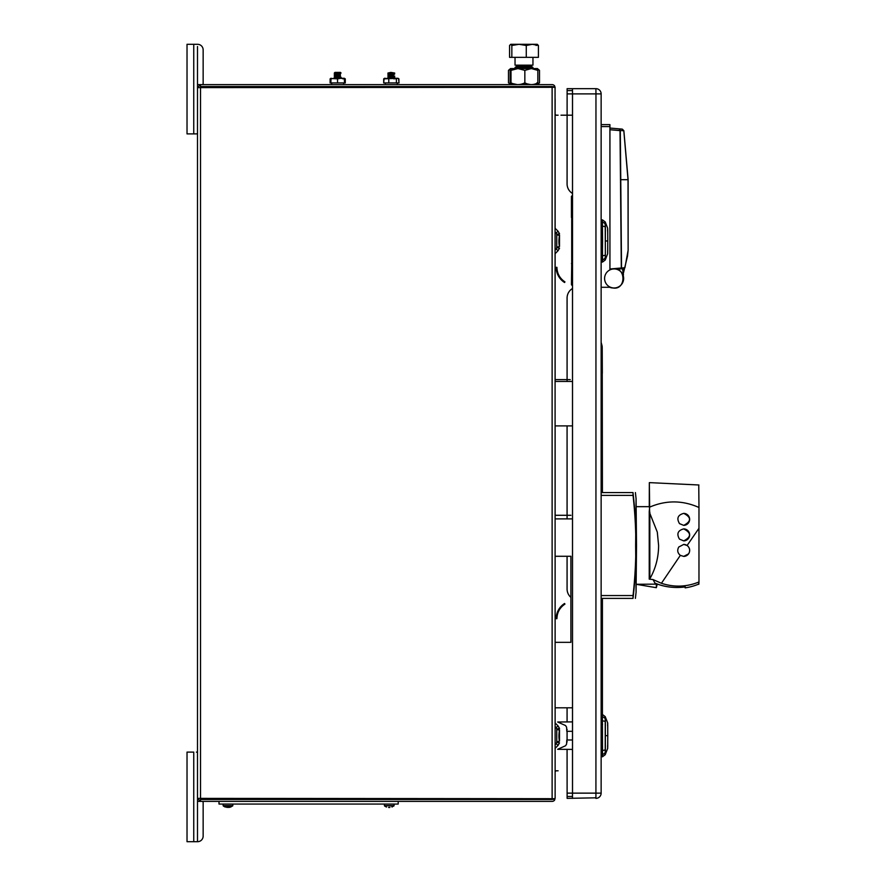 <?xml version="1.0" encoding="UTF-8"?>
<svg xmlns="http://www.w3.org/2000/svg" width="886" height="886" viewBox="0 0 886 886"><rect width="100%" height="100%" fill="white"/><g stroke="black" fill="none" stroke-linecap="round" stroke-linejoin="round"><path stroke-width="1.33" d="M555.057 798.375L554.68 799.958L553.063 798.962A1.107 1.107 0 0 1 552.122 799.482L200.513 799.482L200.513 801.387L197.5 798.375L554.802 798.696L555.134 798.064L554.68 799.958A3.012 3.012 0 0 1 552.122 801.387L198.619 801.387A1.107 1.107 0 0 1 197.5 800.268A1.107 1.107 0 0 0 198.619 801.387L200.513 801.387L197.5 798.375L197.5 841.7M558.114 770.809L556.242 770.809A1.107 1.107 0 0 0 555.677 770.964L555.134 771.927L555.677 770.964A1.107 1.107 0 0 1 556.242 770.809L558.114 770.809M555.134 98.878L555.134 228.444M555.057 228.211L558.047 231.224L556.186 232.963L555.134 231.778L555.134 250.173L556.186 248.988L558.047 250.727L559.531 248.169L556.74 247.681L556.186 248.988M555.134 253.518L555.134 381.456L572.5 381.456M572.5 425.9L555.134 425.9L555.134 518.886L572.5 518.886M555.134 556.275L555.134 642.339L570.905 642.339L570.905 556.275L555.134 556.275M572.5 707.814L555.134 707.814L555.134 723.12M555.057 722.876L558.047 725.9L556.186 727.639L555.134 726.454L555.134 744.849L556.186 743.664L558.047 745.403L559.531 742.845L556.74 742.357L556.186 743.664M555.134 748.183L555.134 787.122M560.993 115.191L572.5 115.191L560.993 115.191M556.242 115.191L558.114 115.191L556.242 115.191A1.107 1.107 0 0 1 555.677 115.036L555.134 114.072L555.677 115.036A1.107 1.107 0 0 0 556.242 115.191M555.134 798.064L555.057 87.625M553.063 87.038A1.107 1.107 0 0 0 552.122 86.518A1.107 1.107 0 0 1 553.063 87.038L554.68 86.042A3.012 3.012 0 0 0 552.122 84.613L200.513 84.613L200.513 86.518L552.122 86.518M554.68 86.042L555.134 87.625L554.68 86.042M555.134 87.936L554.802 87.304L197.5 87.625L200.513 84.613L197.5 87.625L197.5 800.268A1.107 1.107 0 0 0 198.619 801.387A1.107 1.107 0 0 1 197.5 800.268A1.107 1.107 0 0 0 198.619 801.387L200.513 801.387L198.619 801.387A1.107 1.107 0 0 1 197.5 800.268A1.107 1.107 0 0 0 198.619 801.387A1.107 1.107 0 0 1 197.5 800.268M202.041 84.613A1.107 1.107 0 0 0 203.149 83.505L203.149 49.893A5.593 5.593 0 0 0 197.556 44.3L187.024 44.3L187.024 133.897L196.393 133.897A1.107 1.107 0 0 0 197.5 132.789M197.5 85.732A1.107 1.107 0 0 1 198.619 84.613L200.513 84.613L198.619 84.613A1.107 1.107 0 0 0 197.5 85.732A1.107 1.107 0 0 1 198.619 84.613A1.107 1.107 0 0 0 197.5 85.732A1.107 1.107 0 0 1 198.619 84.613L200.513 84.613L198.619 84.613A1.107 1.107 0 0 0 197.5 85.732L197.5 69.496L197.5 85.732A1.107 1.107 0 0 1 198.619 84.613A1.107 1.107 0 0 0 197.5 85.732M197.5 46.526L197.5 87.625M203.149 83.505L203.149 49.893L203.149 83.505M197.5 133.897L193.746 133.897L193.746 44.3M193.746 841.7L193.746 752.103L187.024 752.103L187.024 841.7L197.556 841.7A5.593 5.593 0 0 0 203.149 836.107L203.149 802.495A1.107 1.107 0 0 0 202.041 801.387M203.149 836.107L203.149 802.495L203.149 836.107M197.5 753.211A1.107 1.107 0 0 0 196.393 752.103L197.5 752.103M572.467 88.666L572.522 93.894L572.467 90.56L567.118 90.56L567.084 183.889A11.186 11.186 -90 0 0 572.5 193.469A11.186 11.186 -90 0 1 567.073 183.889L567.118 88.666L595.901 88.666A5.227 5.227 -90 0 1 601.14 93.894L595.957 93.894L595.924 797.821L567.118 798.364L567.073 749.412L567.118 796.47L572.467 796.47L572.5 793.136L572.467 798.364M590.552 88.666L595.901 88.666L595.957 93.894L572.522 93.894L572.522 793.136L567.084 793.136M567.084 93.894L572.5 93.894L572.5 793.136L601.14 793.136A5.227 5.227 -90 0 1 595.901 798.364A5.227 5.227 0 0 0 601.14 793.136L601.14 93.894L601.14 793.136M580.186 88.666L572.91 88.666M567.073 298.061A11.186 11.186 -90 0 1 572.5 288.482A11.186 11.186 -90 0 0 567.084 298.061L567.084 381.456L567.073 298.061M570.905 597.397A11.186 11.186 -90 0 1 567.073 588.968L567.073 556.275L567.073 588.968A11.186 11.186 -90 0 0 570.905 597.385M567.073 518.886L567.073 425.9L567.084 518.886M567.073 742.014L567.073 741.449M567.073 739.987L567.073 731.315L567.084 739.987M567.073 729.854L567.073 729.289M567.073 721.891L567.073 707.814L567.084 721.891M602.391 756.81L605.216 754.717L605.204 716.586L602.391 714.481L602.535 754.374C602.436 757.619 602.347 757.619 602.247 754.374L602.203 746.942M605.326 752.402A4.231 4.009 1.6 0 1 602.535 754.374C602.436 757.619 602.347 757.619 602.247 754.374A4.231 4.009 178.4 0 0 602.535 754.307M602.203 724.36L602.391 714.481M607.586 745.491C607.619 749.744 607.663 749.744 607.741 745.491L607.741 725.811C607.663 721.713 607.608 721.713 607.586 725.811M605.094 752.347C605.171 755.37 605.26 755.37 605.36 752.347L605.36 718.956C605.271 715.888 605.182 715.888 605.094 718.956M605.404 735.646L607.774 735.646L607.652 748.437L605.238 754.662M605.382 749.711L605.382 749.7A4.231 1.362 0.2 0 1 602.569 750.409A4.231 1.362 -0.2 0 1 602.214 750.409M607.785 735.646L607.652 722.865L605.227 716.619M602.58 746.942L601.14 746.942M602.58 724.36L601.14 724.36M555.057 748.426L558.047 745.403M572.5 721.891L557.648 722.001L565.556 725.556L566.575 727.162L566.807 731.315L572.5 731.315M572.5 739.987L566.807 739.987L566.575 744.14L565.556 745.746L557.648 749.301L572.5 749.412M556.186 727.639L556.74 728.945L559.531 728.458L558.047 725.9M559.498 741.194L556.762 741.803L556.762 729.499L559.498 730.108L559.498 741.194C558.058 735.967 559.808 728.214 559.498 730.108L559.498 730.108M605.094 257.671C605.171 260.705 605.26 260.705 605.36 257.671L605.204 221.91L602.391 219.817L602.535 259.698C602.436 262.943 602.347 262.943 602.247 259.698C602.347 262.943 602.436 262.943 602.535 259.698A4.231 4.009 1.6 0 0 605.326 257.726L605.36 224.291C605.271 221.212 605.182 221.212 605.094 224.291M602.391 262.145L605.216 260.041L605.326 257.726M602.247 222.253L602.391 219.817M607.586 250.816C607.619 255.068 607.663 255.068 607.741 250.816L607.741 231.135C607.663 227.037 607.608 227.037 607.586 231.135M605.404 240.981L607.774 240.981L607.652 253.761L605.238 259.986M605.238 221.965L607.652 228.189L607.785 240.981M555.057 253.75L558.047 250.727M559.498 246.518L556.762 247.128L556.762 234.823L559.498 235.432L559.498 246.518C558.058 241.291 559.808 233.539 559.498 235.432L559.498 235.432M556.186 232.963L556.74 234.269L559.531 233.782L558.047 231.224M601.14 260.728L602.391 260.728L602.58 240.981L602.391 221.223L601.14 221.223M556.917 618.661L556.209 618.661A17.919 17.919 0 0 1 564.57 603.499L564.947 604.097C559.786 607.586 557.117 612.436 556.917 618.661M572.5 196.448L571.714 196.559L571.714 284.362L572.5 284.472M572.5 196.371L571.437 196.371L571.437 217.325A0.565 0.565 0 0 0 571.714 217.801M556.209 267.339L556.917 267.339C557.117 273.564 559.786 278.414 564.947 281.903L564.57 282.501A17.919 17.919 0 0 1 556.209 267.339M571.714 263.596L571.437 284.55A0.709 0.709 0 0 0 572.146 285.259L572.5 285.259M398.534 78.566L399.032 82.93L396.396 82.93L396.396 78.876L392.598 78.278L398.035 78.278L383.693 78.876L384.956 78.278M392.598 78.278L384.203 78.5M398.933 82.93L398.933 78.876L397.67 78.278L396.396 78.876M398.933 78.876L397.67 78.278M393.838 78.876L397.238 78.345M388.788 78.876L388.788 82.93L383.693 82.93L383.693 78.876M396.396 82.93L388.788 82.93M219.008 801.387L219.008 804.056L398.202 804.056L398.202 801.387M228.621 807.478L230.703 807.024L227.359 807.024M232.586 806.05L223.128 805.618L232.808 805.618L230.714 807.046M225.221 807.046L223.35 806.05L227.314 807.478M388.577 807.478L389.895 807.478M393.849 806.05L384.402 805.618L394.082 805.618L391.989 807.046M517.258 68.576L510.148 70.359L510.569 68.565L511 70.359L517.922 68.565L531.345 68.565L537.835 70.359L537.414 68.565L539.508 70.359L539.508 82.83L537.636 84.115L539.508 82.83M537.636 69.064L539.508 70.359M516.638 68.565L510.557 68.565L508.475 70.359L510.347 69.064M534.025 84.292L537.237 84.292L535.82 84.613M527.203 84.292L520.78 84.292M508.475 70.359L508.475 82.83L510.347 84.115M510.746 84.292L513.958 84.292L512.54 84.613M516.671 66.306L531.312 66.306L532.951 67.458L515.032 67.458L516.671 66.306M515.032 67.458L532.951 67.458M515.032 57.346L515.032 65.154L532.951 65.154L532.951 57.346M510.701 44.3L511.842 45.496L519.052 44.3L510.701 44.3L509.561 45.496L509.561 57.346L511.842 57.346L511.842 45.496M526.273 45.496L532.353 44.3L519.052 44.3L526.273 45.496L526.273 57.346L511.842 57.346M538.422 45.496L537.281 44.3L532.353 44.3L538.422 45.496L538.422 57.346L526.273 57.346M530.78 44.389L537.281 44.3L536.141 45.496M515.63 44.3L528.931 44.3L523.991 44.887M510.557 68.565L517.922 68.565L524.844 70.359L531.345 68.565L537.414 68.565M530.725 84.602L523.991 83.218M537.835 70.359L537.835 82.83C537.558 85.167 537.27 85.167 536.982 82.83M537.835 82.83C533.516 85.167 529.186 85.167 524.844 82.83L524.844 70.359M511 70.359L511 82.83C515.597 85.167 520.215 85.167 524.844 82.83M510.148 70.359L510.148 82.83C510.425 85.167 510.713 85.167 511 82.83M517.258 84.602L510.945 83.218M517.922 68.565C514.113 68.565 514.113 68.565 517.922 68.565M341.055 77.226L334.343 77.226M341.055 77.381L334.343 77.381M340.39 76.761L334.997 76.761M340.39 72.397L334.997 72.397M341.021 73.04L334.365 73.04M342.915 78.876L344.1 78.278L345.285 78.876L345.285 82.93L344.488 82.93L344.488 78.876L340.434 77.846L334.343 78.278L344.41 78.278L334.332 78.278M340.124 78.311L335.019 78.311M340.434 75.664L334.288 76.13L340.434 75.664M340.434 74.579L334.288 75.044L340.434 74.579M339.991 72.397L335.406 72.397L339.991 72.397M340.434 73.483L334.288 73.959L340.434 73.483M393.506 78.311L388.577 77.846M390.903 76.761L387.913 77.226L394.713 77.226L390.903 76.761M390.903 75.664L387.913 76.13L394.713 76.13L390.903 75.664M390.903 72.397L387.935 73.04L394.691 73.04L390.903 72.397M390.903 73.483L387.913 73.959L394.713 73.959L390.903 73.483M394.048 74.579L387.913 75.044L394.048 74.579M400.417 87.304L400.417 86.518M328.739 86.518L328.739 87.304M397.282 84.613L397.282 82.93M343.668 84.613L343.668 82.93M397.437 78.278L398.423 78.5M385.188 78.278L384.59 78.278M396.773 78.278L394.669 78.278M384.092 78.566L383.693 82.93M344.488 82.93L344.344 78.876L340.944 78.278L337.544 78.876L337.544 82.93L330.113 82.93L330.113 78.876L331.298 78.278L330.113 78.876M338.74 78.544L337.178 78.311M345.285 78.876L342.007 78.311M337.544 78.876L330.644 78.466M330.899 82.93L330.976 78.278L330.899 78.876L334.221 78.278M344.344 82.93L337.544 82.93M344.488 78.876L344.41 78.278L344.344 78.876M337.843 78.876L334.454 78.278M602.159 346.481L602.336 492.561M602.336 598.393L602.336 714.825M601.14 373.205L602.336 373.205L602.214 347.002L602.414 492.561M602.414 598.393L602.414 714.493M570.927 515.287L555.134 515.287L570.927 515.287M570.23 379.618L555.134 379.618L570.23 379.618M623.644 278.459A9.524 9.524 -90 0 1 614.12 287.983A9.524 9.524 -90 0 1 604.595 278.459A9.524 9.524 -90 0 1 614.12 268.934A9.524 9.524 -90 0 1 623.644 278.459M610.432 287.274A9.524 9.524 90 0 0 614.031 287.983L613.245 287.983A9.524 9.524 90 0 1 609.646 287.274A9.524 9.524 90 0 0 613.245 287.983L613.345 287.983A9.524 9.524 -90 0 1 609.745 287.274M613.245 268.934A9.524 9.524 90 0 0 609.933 269.521A9.524 9.524 90 0 1 613.245 268.934L614.042 268.934L613.245 268.934M609.911 124.616L609.933 269.632L610.52 269.632A9.524 9.524 -90 0 1 623.644 278.459A9.524 9.524 -90 0 1 610.52 287.274C627.078 293.598 627.089 263.308 610.52 269.632L609.933 269.632L609.933 126.587L601.14 126.587L609.933 126.587L609.911 124.616L601.14 124.616L609.911 124.616M609.646 287.274L613.311 287.983M613.311 268.934L611.993 269.012M611.805 269.034L609.933 269.521M601.14 287.274L610.52 287.274L601.14 287.274M616.567 269.255L624.231 268.58L616.556 269.244L616.689 268.403M622.393 267.937L623.456 274.937L622.67 274.261M609.933 268.99L621.308 267.993L620.012 130.607L609.933 129.733L620.012 130.486L619.314 128.869L609.933 128.049L622.304 129.134L623.855 130.707L628.13 179.67L627.465 179.681L628.13 179.681L628.13 250.229L624.929 267.716L621.529 268.015L620.765 179.681L628.019 179.714L628.13 250.229L627.498 256.187L622.969 274.937M623.81 130.751L628.13 179.681L620.765 179.681L620.289 130.508L623.81 130.751L628.019 179.648L623.81 130.751L620.289 130.508L619.314 128.869L622.304 129.134L623.855 130.707L628.019 179.648M624.287 267.771L623.168 273.087M624.276 267.915L623.91 269.643M623.522 268.58L622.504 268.668L623.522 268.58M622.814 270.706L622.625 269.51M683.715 540.892L679.451 539.098C676.428 533.837 677.845 530.437 683.715 528.898C691.445 532.885 691.445 536.883 683.715 540.892M683.715 525.365L679.518 523.637C676.406 518.388 677.812 514.965 683.737 513.371C691.468 517.346 691.457 521.345 683.715 525.365M649.837 578.835L649.228 579.145L649.228 511.809L657.29 532.065L658.608 545.477C658.542 557.515 655.618 568.635 649.837 578.835L649.837 512.119M649.228 511.809L649.648 507.124C666.128 500.081 682.574 500.202 698.976 507.49L698.954 528.289L687.104 545.477C689.906 547.836 690.415 550.616 688.655 553.805L683.715 556.408L680.337 555.367C677.524 553.008 677.004 550.228 678.776 547.016L683.715 544.414L687.104 545.477M698.921 583.32L698.234 584.284L698.832 584.284L698.976 581.98C686.595 587.008 674.08 587.44 661.421 583.287L652.971 579.533L654.987 583.132A56.427 54.755 -177.8 0 0 685.243 586.897L685.144 587.861L685.044 586.897M698.234 584.284L698.234 584.284A56.527 56.527 0 0 1 685.144 587.861M698.976 581.98L698.954 528.289M656.327 587.695L657.213 584.284L656.36 584.14L656.327 587.695L636.115 584.284L656.36 584.14M649.261 507.124L649.338 482.637L649.648 507.124M698.755 484.985L698.976 507.49M683.682 544.414A5.992 5.992 -90 0 1 689.64 550.416A5.992 5.992 -90 0 1 683.682 556.408M676.926 587.473A56.427 54.755 -2.2 0 1 657.855 584.284M652.971 579.533L649.228 579.145M683.682 528.898A5.992 5.992 -90 0 1 689.64 534.889A5.992 5.992 -90 0 1 683.682 540.892M683.693 513.371A5.992 5.992 -90 0 1 689.64 519.373A5.992 5.992 -90 0 1 683.682 525.365M636.314 506.659L649.449 506.659L649.637 511.765M636.513 545.477L636.07 498.884L635.627 545.477L636.07 592.047L636.513 545.477M601.14 492.561L633.014 492.561L632.05 492.561L633.014 492.561L633.036 495.385C636.812 528.776 636.812 562.167 633.036 595.558L633.014 598.393L601.14 598.393M552.122 798.696L552.122 87.304M200.513 798.696L200.513 87.304M602.535 716.929A4.231 4.009 -1.6 0 1 605.326 718.9M602.569 720.894A4.231 1.362 -0.2 0 1 605.36 721.569M602.513 255.711A4.231 1.362 -0.2 0 0 602.569 255.7A4.231 1.362 0.2 0 0 605.36 255.068M602.535 222.253A4.231 4.009 -1.6 0 1 605.326 224.224M602.569 226.218A4.231 1.362 -0.2 0 1 605.36 226.894M571.437 284.55L572.5 284.55M602.281 716.065L601.14 716.065M661.421 583.287L680.337 555.367M633.036 595.558L601.14 595.558M633.036 495.385L601.14 495.385M632.981 492.572C637.045 526.904 637.156 561.248 633.335 595.602L633.014 598.393M601.14 93.894A5.227 5.227 0 0 0 595.901 88.666M571.437 196.371L572.146 195.662M571.437 263.596L572.002 263.031M232.808 804.056L232.808 805.618M223.128 804.056L223.128 805.618M384.624 806.05L386.495 807.046L384.624 806.05M394.082 804.056L394.082 805.618M384.402 804.056L384.402 805.618M340.434 76.761L341.099 77.381M334.963 76.761L334.288 77.381M340.434 72.397L341.077 73.04M334.963 72.397L334.321 73.04M334.963 75.664L334.288 76.13M331.707 84.613L331.707 82.93L331.707 84.613M385.332 84.613L385.332 82.93M602.092 345.883L601.14 342.328M609.933 128.049L622.304 129.134M649.571 482.637L698.91 484.985M657.213 584.284L658.032 584.284M635.384 598.393A447.973 447.973 0 0 0 636.115 591.859M636.115 499.084A447.973 447.973 0 0 0 635.384 492.561"/></g></svg>
